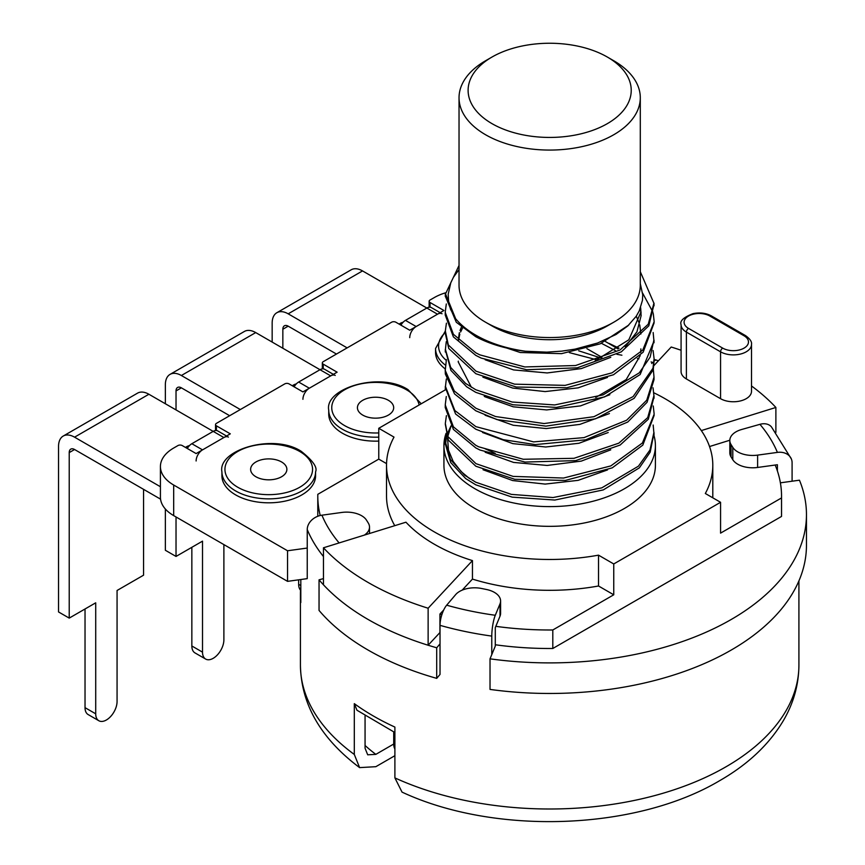 <?xml version="1.0" encoding="UTF-8"?>
<svg xmlns="http://www.w3.org/2000/svg" width="865" height="865" viewBox="0 0 865 865"><rect width="100%" height="100%" fill="white"/><g stroke="black" fill="none" stroke-linecap="round" stroke-linejoin="round"><path stroke-width="1.3" d="M653.172 425.029L653.864 432.651L649.95 450.07L638.435 466.17L601.78 487.871L553.081 497.537L511.399 494.391L475.772 482.227L464.678 475.231L450.416 459.499L445.432 441.961L446.275 434.23M451 425.904L447.064 434.338M446.664 435.679L445.507 444.588L450.719 462.559L465.705 478.583L475.75 484.811L512.199 497.137L554.833 500.046L603.283 489.914L639.343 467.857L650.188 452.146L653.843 433.906M653.259 405.977L654.167 414.205L642.414 442.999L610.82 465.911L563.58 478.042L513.129 476.399L476.01 463.683L447.94 436.598L445.313 423.482L446.416 415.622M445.313 424.315L448.351 440.134L475.739 466.138M653.043 387.812L653.908 395.727L647.712 417.622L618.853 443.15L574.014 458.309L523.293 459.272L478.659 446.794L475.782 445.302L453.401 426.823L445.248 404.885L446.286 396.516M476.01 466.278L514.761 479.296L565.299 480.443L612.225 467.868L642.803 445.129L654.145 415.362M445.259 405.577L445.226 407.48L453.401 429.408L475.793 447.908L479.945 450.016L524.979 462.061L575.712 460.613L620.151 445.032L648.307 419.222L653.897 397.251M653.324 369.366L654.005 377.14L646.76 400.171L626.617 420.217L584.059 437.614L533.564 441.896L475.912 426.661L454.839 410.529L445.464 386.493L446.34 379.032M608.992 343.362L619.059 348.206M445.497 387.953L455.585 413.989L475.728 429.17M653.086 350.53L654.091 358.748L652.988 368.209L633.104 396.603L593.963 416.681L544.096 423.547L495.526 416.53L475.945 408.258L454.244 390.937L445.259 370.469L446.383 359.602M475.891 429.256L503.289 439.69L535.294 444.588L585.702 439.82L627.785 422.012L647.074 402.279L653.994 379.735M445.194 369.55L445.345 374.026L454.525 393.889L475.739 410.734M653.162 332.517L653.864 340.15L650.166 357.115L639.257 372.847L603.132 394.862L554.66 404.95L512.134 402.03L475.772 389.737L465.608 383.422L450.665 367.398L445.421 349.438L446.264 341.653M475.955 410.853L497.029 419.601L545.837 426.142L595.531 418.801L634.142 398.343L653.237 369.766L654.081 360.305M445.432 350.152L450.946 370.436L466.657 386.785L475.761 392.342L512.945 404.777L556.4 407.437L604.624 396.884L640.143 374.534L653.843 341.405M653.27 313.487L654.167 321.693L642.771 350.065L612.085 372.826L565.137 385.368L514.61 384.168L476.01 371.182L448.319 344.94L445.334 330.981L446.416 323.164M445.345 333.587L448.751 348.465L475.772 373.648M640.295 271.697L653.918 303.247L648.253 324.213L620.021 350.001L575.549 365.538L524.806 366.944L479.815 354.855L475.793 352.801L453.401 334.312L445.226 312.384L446.297 303.972M642.619 293.116L652.967 312.265M475.999 373.767L516.254 387.044L566.856 387.758L613.48 374.761L643.149 352.196L654.135 322.818M445.248 313.108L445.216 314.979L453.401 336.907L475.815 355.396L481.124 358.067L526.504 369.723L577.236 367.83L621.297 351.86L648.815 325.813L653.908 304.761M524.968 351.158A104.351 60.247 180 0 1 475.88 335.22A104.351 60.247 180 0 1 455.66 318.763L445.529 293.895L459.034 265.447M445.54 294.597L445.475 296.576L456.288 322.256L475.707 336.669M482.681 340.064L520.243 352.509L561.536 353.655L600.169 343.848L628.725 325.078M485.179 359.754L513.572 369.917L547.177 372.945L581.291 368.598L610.777 357.321M625.276 346.822L636.943 331.825L641.149 315.563L640.36 308.329M595.196 360.716L628.812 339.815L640.943 311.951L640.63 307.637M482.886 377.172L512.675 388.061L545.145 391.575L578.123 387.855L607.479 377.443M640.879 334.02L639.732 324.905M639.235 323.153L636.272 316.168M485.135 396.83L513.248 406.81L546.702 409.924L580.545 405.88L609.836 394.721M462.559 328.095L460.602 332.009M459.812 334.16L458.536 340.194M595.758 397.424L626.195 379.562L640.241 355.569M640.695 352.466L640.879 348.887M461.402 327.132L460.007 330.506M459.347 332.668L458.342 339.707M485.092 415.232L513.237 425.256L546.237 428.553L579.853 424.391L609.414 413.567M458.18 361.797L471.382 387.261M484.238 396.332L484.962 396.732M482.54 432.489L512.826 443.626L545.718 446.989L578.955 443.258L608.214 432.522M615.458 350.649L601.402 343.308M618.032 348.93L605.349 341.47M485.179 452.254L513.561 462.418L547.177 465.446L581.291 461.11L610.766 449.822M597.228 359.927L569.375 352.628M484.995 448.719L495.202 453.346M601.424 358.164L578.717 350.812M483.048 469.749L512.686 480.562L545.155 484.086L578.144 480.345L607.511 469.933M720.556 398.689L720.556 351.817A18.122 10.466 0 0 0 740.321 354.088A18.122 10.466 0 0 0 751.512 344.421L751.512 391.294A18.122 10.466 180 0 1 740.321 400.96A18.122 10.466 180 0 1 720.556 398.689L686.388 378.957A18.122 10.466 180 0 1 681.079 371.561L681.079 324.689A18.122 10.466 0 0 0 686.388 332.095L720.556 351.817A3.017 1.741 -60 0 1 722.697 348.119L688.529 328.397A3.017 1.741 120 0 0 686.388 332.095L686.388 378.957M640.295 97.745L640.295 285.223A90.63 52.333 180 0 1 613.75 322.223A90.63 52.333 180 0 1 485.579 322.223L485.579 322.223A90.63 52.333 180 0 1 459.034 285.223L459.034 97.745A90.63 52.333 0 0 0 485.579 134.745A90.63 52.333 0 0 0 584.351 146.088A90.63 52.333 0 0 0 640.295 97.745A90.63 52.333 0 0 0 613.75 60.745L607.349 57.047A81.57 47.099 180 0 1 607.349 123.641A81.57 47.099 180 0 1 491.99 123.641A81.57 47.099 180 0 1 491.99 57.047A81.57 47.099 180 0 1 607.349 57.047M485.579 322.223L491.99 325.921L485.579 322.223M613.75 322.223L607.349 325.921A81.57 47.099 180 0 1 491.99 325.921M491.99 57.047L485.579 60.745A90.63 52.333 0 0 0 459.034 97.745M469.663 478.68L461.175 471.587L453.141 461.391L448.459 450.092L447.583 438.328M447.832 436.338L451.054 426.002M475.88 336.766C489.817 344.108 506.176 348.93 524.936 351.222L546.864 352.152L561.796 351.136L575.084 349.125L597.607 343.016L616.064 334.474L627.774 325.964L636.229 316.244L639.203 311.011L642.446 300.371L642.727 294.824L640.295 283.655M459.034 269.556L453.465 277.232L450.806 282.704L448.189 294.219L448.686 302.609L450.579 309.378L455.66 318.763M446.059 433.343A105.735 61.047 0 0 0 443.929 445.562A105.735 61.047 0 0 0 474.896 488.725A105.735 61.047 0 0 0 590.135 501.96A105.735 61.047 0 0 0 655.41 445.562A105.735 61.047 0 0 0 653.789 434.933M655.41 445.562L655.41 465.294A105.735 61.047 180 0 1 590.135 521.692A105.735 61.047 180 0 1 474.896 508.458A105.735 61.047 180 0 1 443.929 465.294L443.929 445.562M729.822 440.242L709.538 446.535M701.32 430.586L775.883 407.458L775.883 432.381M445.605 389.693L378.762 428.294L394.007 437.095A163.139 94.188 0 0 0 386.525 465.294A163.139 94.188 0 0 0 598.515 555.157L598.515 585.994A163.139 94.188 180 0 1 472.452 579.096L472.452 560.596A163.139 94.188 0 0 1 405.955 522.201L323.456 547.794L323.456 584.794A256.797 148.261 0 0 0 428.132 645.236L439.928 632.553L439.928 614.053L443.702 609.987M775.883 407.458A256.797 148.261 0 0 0 751.512 385.974M681.079 350.249A256.797 148.261 0 0 0 671.208 347.027L653.918 365.603M323.456 547.794A256.797 148.261 0 0 0 428.132 608.225L428.132 645.236M472.452 560.596L428.132 608.225M472.452 579.096L462.18 590.135M598.515 555.157L613.75 563.958L720.567 502.295L705.321 493.493A163.139 94.188 0 0 0 712.803 465.294A163.139 94.188 0 0 0 653.767 392.775M712.803 465.294L712.803 496.132A163.139 94.188 180 0 1 712.782 497.797M394.764 525.671A163.139 94.188 180 0 1 386.525 496.132L386.525 465.294M775.191 465.035A231.874 133.87 180 0 1 781.538 496.132L781.538 514.632A231.874 133.87 180 0 1 781.517 516.437L552.8 648.49A231.874 133.87 180 0 1 495.288 644.76M317.812 516.254A231.874 133.87 180 0 1 317.79 514.632L317.79 496.132A231.874 133.87 180 0 1 317.812 494.315L378.762 459.12L386.547 463.618M613.75 563.958L613.75 594.796L552.8 629.98A231.874 133.87 180 0 1 495.807 626.336M441.874 614.647A231.874 133.87 180 0 1 439.928 614.053M613.75 594.796L598.515 585.994M552.8 629.98L552.8 648.49M781.538 496.132A231.874 133.87 180 0 1 781.517 497.937L720.567 533.132L720.567 502.295M320.234 515.508A231.874 133.87 180 0 1 317.79 496.132M781.517 497.937L781.517 516.437M378.762 428.294L378.762 459.12M216.412 430.521L216.412 425.829A3.017 1.741 180 0 1 215.526 424.596A3.017 1.741 180 0 1 216.412 423.363L284.769 383.887A3.017 1.741 180 0 1 289.04 383.887L302.923 391.91L337.112 372.177L323.218 364.154A3.017 1.741 180 0 1 322.331 362.922A3.017 1.741 180 0 1 323.218 361.689L391.586 322.223A3.017 1.741 180 0 1 395.856 322.223L409.74 330.235L443.918 310.503L430.035 302.49A3.017 1.741 180 0 1 429.148 301.258A3.017 1.741 180 0 1 430.035 300.025L434.306 297.56A45.315 26.166 180 0 1 445.551 292.813M216.412 425.829L230.295 433.841L196.117 453.574L182.223 445.562A3.017 1.741 180 0 0 177.952 445.562L173.681 448.027A45.315 26.166 180 0 0 160.414 466.527L160.414 497.115A45.315 26.166 180 0 0 173.681 515.616L287.548 581.356L287.548 550.767L307.237 548.053M287.548 550.767L173.681 485.027A45.315 26.166 180 0 1 160.414 466.527M323.456 578.599L319.044 579.842L319.044 610.43A256.797 148.261 180 0 0 436.706 678.365L436.706 647.777A256.797 148.261 180 0 1 319.044 579.842M436.706 647.777L440.026 643.863M491.774 654.589L491.774 636.089A15.105 2.865 -82.2 0 1 495.288 615.274L500.013 603.846A21.149 12.207 0 0 0 500.586 601.013L500.586 613.35A21.149 12.207 180 0 1 500.013 616.183L495.288 627.612L495.288 646.112L490.022 658.838L490.022 689.416A256.797 148.261 180 0 0 806.461 545.22L806.461 514.632A256.797 148.261 180 0 1 490.022 658.838M780.392 482.821L799.444 480.194A256.797 148.261 180 0 1 806.461 514.632M586.892 348.649L601.964 357.353M500.586 601.013A21.149 12.207 0 0 0 486.595 589.519L481.762 588.524A21.149 12.207 0 0 0 455.628 594.644L446.675 605.186A15.105 5.428 105.8 0 0 440.026 625.352L440.026 674.441L436.706 678.365M364.37 535.1A21.149 12.207 0 0 0 369.506 527.12A21.149 12.207 0 0 0 368.263 522.99L366.533 520.211A21.149 12.207 0 0 0 341.718 512.458L321.931 515.194A15.105 12.002 157.5 0 0 307.237 529.553L307.237 578.642L287.548 581.356M445.313 331.057L435.549 348.498L435.549 352.444A46.829 27.031 0 0 0 445.172 368.858M399.057 324.072L400.344 323.337L400.344 324.808M403.122 322.234A9.061 5.233 0 0 0 400.344 323.337M409.74 337.642A9.061 5.233 -60 0 1 416.151 326.538L405.469 320.374A9.061 5.233 120 0 0 400.938 325.154M405.469 320.374L426.834 308.037L437.506 314.2L416.151 326.538M437.506 314.2A9.061 5.233 -60 0 1 442.047 313.757M440.166 312.676L431.365 307.594A9.061 5.233 120 0 0 426.834 308.037L362.532 270.918A22.663 13.083 -120 0 0 351.201 269.793L276.854 312.719A22.663 13.083 60 0 1 288.186 313.833L362.532 270.918M336.463 354.045L288.186 326.17A7.558 4.357 -120 0 0 284.412 325.791A7.558 4.357 -120 0 0 282.844 329.251L282.844 348.249M298.652 579.82L298.652 584.318A15.105 8.726 120 0 0 300.533 590.222M276.854 312.719A22.663 13.083 60 0 0 272.161 323.088L272.161 342.075M347.146 347.881L288.186 313.833M421.212 403.782L408.042 389.661C379.984 371.258 324.256 388.363 328.732 410.161L328.732 414.108A46.829 27.031 0 0 0 342.443 433.224A46.829 27.031 0 0 0 378.762 441.085M362.738 415.092A18.122 10.466 180 0 1 357.429 407.696A18.122 10.466 180 0 1 375.561 397.23A18.122 10.466 180 0 1 393.683 407.696A18.122 10.466 180 0 1 382.492 417.363A18.122 10.466 180 0 1 362.738 415.092M296.317 383.909A9.061 5.233 0 0 0 293.527 385.001L293.527 386.482M292.251 385.736L293.527 385.001M333.349 374.34L324.548 369.258A9.061 5.233 120 0 0 320.018 369.712L255.716 332.582A22.663 13.083 -120 0 0 244.384 331.457L170.048 374.383A22.663 13.083 60 0 1 181.369 375.507L255.716 332.582M302.923 399.306A9.061 5.233 -60 0 1 309.335 388.212L330.7 375.875A9.061 5.233 -60 0 1 335.231 375.421M309.335 388.212L298.652 382.038L320.018 369.712L330.7 375.875M298.652 382.038A9.061 5.233 120 0 0 294.122 386.828M229.658 415.708L181.369 387.834A7.558 4.357 -120 0 0 177.595 387.466A7.558 4.357 -120 0 0 176.028 390.926L176.028 409.913M223.884 544.593L223.884 639.819A15.105 8.726 -60 0 1 217.288 655.021A15.105 8.726 -60 0 1 205.654 659.065A15.105 8.726 -60 0 1 202.518 652.156L191.846 645.982A15.105 8.726 120 0 0 194.971 652.902L205.654 659.065M176.028 516.967L176.028 556.444L165.356 550.27L165.356 508.998M202.518 652.156L202.518 541.144L176.028 556.444M191.846 547.318L191.846 645.982M170.048 374.383A22.663 13.083 60 0 0 165.356 384.752L165.356 403.75M240.329 409.545L181.369 375.507M221.916 471.825L221.916 475.772A46.829 27.031 0 0 0 235.637 494.888A46.829 27.031 0 0 0 286.672 500.759A46.829 27.031 0 0 0 315.574 475.772L315.574 471.825C317.65 467.446 312.871 460.613 301.236 451.325C273.167 432.922 217.439 450.038 221.916 471.825A46.829 27.031 0 0 0 235.637 490.942A46.829 27.031 0 0 0 286.672 496.802A46.829 27.031 0 0 0 315.574 471.825M255.932 476.766A18.122 10.466 180 0 1 250.623 469.36A18.122 10.466 180 0 1 268.745 458.893A18.122 10.466 180 0 1 286.877 469.36A18.122 10.466 180 0 1 275.686 479.026A18.122 10.466 180 0 1 255.932 476.766M185.434 447.41L186.71 446.664L186.71 448.146M189.5 445.572A9.061 5.233 0 0 0 186.71 446.664M226.544 436.014L217.731 430.921A9.061 5.233 120 0 0 213.201 431.375L148.899 394.256A22.663 13.083 -120 0 0 137.567 393.132L63.231 436.046A22.663 13.083 60 0 1 74.563 437.171L148.899 394.256M196.117 460.98A9.061 5.233 -60 0 1 202.518 449.876L223.884 437.539A9.061 5.233 -60 0 1 228.414 437.095M202.518 449.876L191.846 443.713L213.201 431.375L223.884 437.539M191.846 443.713A9.061 5.233 120 0 0 187.305 448.492M160.544 499.148L74.563 449.508A7.558 4.357 -120 0 0 70.779 449.13A7.558 4.357 -120 0 0 69.222 452.59L69.222 618.107L58.539 611.944L58.539 446.427A22.663 13.083 60 0 1 63.231 436.046M85.029 707.657A15.105 8.726 120 0 0 88.154 714.566L98.837 720.74A15.105 8.726 -60 0 1 95.712 713.82L85.029 707.657L85.029 608.982M143.558 489.341L143.558 575.193L117.067 590.481L117.067 701.483A15.105 8.726 -60 0 1 110.482 716.685A15.105 8.726 -60 0 1 98.837 720.74M95.712 713.82L95.712 602.818L69.222 618.107M160.414 486.736L74.563 437.171M394.894 748.971A15.105 8.726 -60 0 1 393.716 744.03L393.716 731.985M394.894 732.536L356.964 710.23L354.304 703.645L354.304 754.453A249.239 143.904 180 0 1 300.425 665.099C301.096 704.348 320.829 738.526 359.613 767.623L354.304 754.453M394.894 777.895L402.03 792.113C494.618 835.352 635.494 830.649 719.475 780.781C747.836 764.552 769.158 744.462 783.452 720.48C793.627 703.007 798.784 684.55 798.914 665.099A249.239 143.904 180 0 1 658.168 794.643A249.239 143.904 180 0 1 394.894 777.895L394.894 727.076A249.239 143.904 180 0 1 354.304 703.645M394.894 755.696L375.832 766.693L359.624 767.612M365.062 715.852L365.062 748.247L367.701 754.81L375.832 754.366L393.716 744.03L394.894 744.711M300.815 579.528L300.815 602.581A249.239 143.904 180 0 1 300.425 594.547A249.239 143.904 180 0 1 300.815 586.524M777.397 470.949L777.397 464.732L757.61 467.457A21.149 12.207 180 0 1 732.796 459.715L731.066 456.925A21.149 12.207 180 0 1 729.822 452.795L729.822 440.458A21.149 12.207 0 0 0 731.066 444.588L731.066 456.925M731.066 444.588L732.796 447.378A21.149 12.207 0 0 0 757.61 455.12L777.397 452.395A15.105 12.002 -22.5 0 1 791.356 458.958A15.105 12.002 -22.5 0 1 792.091 462.699L792.091 481.2M791.356 458.958L771.45 426.888A15.105 11.072 139.7 0 0 759.935 424.326L741.662 429.494A21.149 12.207 0 0 0 729.822 440.458M654.048 361.029A15.105 5.428 -74.2 0 1 656.773 360.197A15.105 5.428 -74.2 0 1 658.049 361.159M651.702 363.516L652.653 362.392A234.134 135.178 180 0 0 651.107 361.959M751.512 344.421C752.009 341.794 750.031 338.864 745.576 335.642A3.017 1.741 120 0 0 744.062 335.793A15.105 8.726 180 0 1 744.062 348.119A15.105 8.726 180 0 1 722.697 348.119M745.576 335.642L711.398 315.909A3.017 1.741 120 0 0 709.884 316.049L744.062 335.793M688.529 328.397A15.105 8.726 180 0 1 688.518 316.06A15.105 8.726 180 0 1 709.884 316.049M323.218 368.847L323.218 364.154M430.035 307.183L430.035 302.49M173.681 485.027L173.681 515.616M446.199 360.294A43.801 25.29 180 0 1 445.313 332.538M435.549 348.498A46.829 27.031 0 0 0 445.324 365.03M282.844 329.251L288.186 326.17M300.815 585.562L298.652 584.318M378.762 432.922A43.801 25.29 180 0 1 334.506 398.873A43.801 25.29 180 0 1 406.539 389.812A43.801 25.29 180 0 1 419.114 404.993M328.732 410.161A46.829 27.031 0 0 0 342.443 429.278A46.829 27.031 0 0 0 378.762 437.139M176.028 390.926L181.369 387.834M299.723 451.476A43.801 25.29 180 0 1 280.087 493.796A43.801 25.29 180 0 1 226.435 462.818A43.801 25.29 180 0 1 299.723 451.476M69.222 452.59L74.563 449.508M365.062 745.489A219.029 126.452 0 0 0 375.832 754.366M307.237 529.553A249.239 143.904 0 0 0 323.456 556.541M339.123 542.928A234.134 135.178 180 0 1 321.931 515.194M440.026 625.352A249.239 143.904 0 0 0 491.774 636.089M495.288 615.274A234.134 135.178 180 0 1 446.675 605.186M500.013 603.846L500.013 616.183M759.935 424.326A234.134 135.178 180 0 1 777.397 452.395M732.796 447.378L732.796 459.715M757.61 455.12L757.61 467.457M616.896 354.304A234.134 135.178 180 0 1 621.903 355.212M637.408 358.467A234.134 135.178 180 0 1 638.921 358.824M445.313 444.545L445.313 441.939M654.016 435.29L654.016 432.695M445.313 407.545L445.313 406.561M654.016 398.289L654.016 395.694M445.313 389.045L445.313 386.439M654.016 379.789L654.016 377.194M445.313 352.044L445.313 349.438M654.016 342.789L654.016 340.194M445.313 333.544L445.313 330.938M445.313 315.044L445.313 312.438M654.016 305.788L654.016 303.193M445.313 296.533L445.313 293.938M641.019 315.563L641.019 311.919M458.309 361.819L458.309 361.159M711.398 315.909C706.067 313.033 699.936 312.276 693.016 313.627C683.588 317.304 679.598 321.002 681.079 324.689M215.526 430.543L215.526 424.596M322.331 368.868L322.331 362.922M429.148 307.205L429.148 301.258M369.506 527.12L369.506 533.51M656.773 360.197L654.091 359.451M300.425 594.547L300.425 665.099M798.914 580.912L798.914 665.099"/></g></svg>
